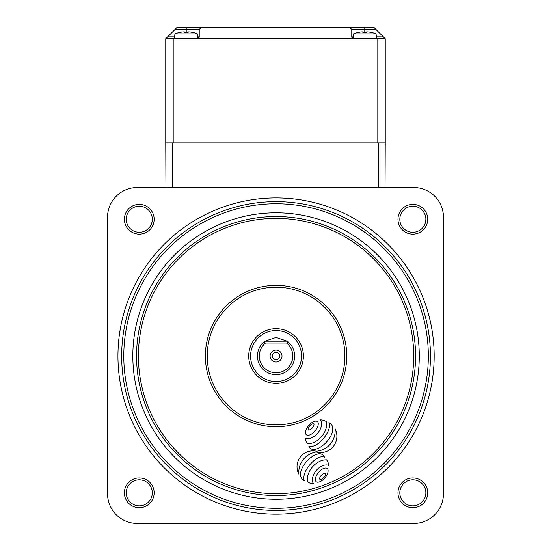 <?xml version="1.0" encoding="UTF-8"?>
<svg xmlns="http://www.w3.org/2000/svg" width="551" height="551" viewBox="0 0 551 551"><rect width="100%" height="100%" fill="white"/><g stroke="black" fill="none" stroke-linecap="round" stroke-linejoin="round"><path stroke-width="0.83" d="M417.61 299.923A152.269 152.269 0 0 0 219.939 214.491A152.269 152.269 0 0 0 134.506 412.162A152.269 152.269 0 0 0 332.177 497.594A152.269 152.269 0 0 0 417.61 299.923M132.536 412.94A154.39 154.39 0 0 1 219.16 212.521A154.39 154.39 0 0 1 419.58 299.145A154.39 154.39 0 0 1 332.956 499.564A154.39 154.39 0 0 1 132.536 412.94M298.146 472.62A15.903 15.903 0 0 0 298.835 474.122A20.662 20.662 0 0 1 316.171 452.006A16.372 16.372 0 0 0 335.001 428.575A20.318 20.318 0 0 1 316.308 451.221A15.903 15.903 0 0 0 298.146 472.62M304.104 480.045A4.835 4.835 0 0 1 303.766 478.11A15.146 15.146 0 0 1 304.607 473.578A23.762 23.762 0 0 1 306.645 469.225A34.52 34.52 0 0 1 310.027 464.514A33.618 33.618 0 0 1 314.153 460.457A20.828 20.828 0 0 1 317.961 457.95A12.411 12.411 0 0 1 321.956 456.703A3.995 3.995 0 0 1 324.477 457.199A6.054 6.054 0 0 0 322.039 454.389A4.463 4.463 0 0 0 320.041 453.755A6.419 6.419 0 0 0 317.727 454.017A21.22 21.22 0 0 0 312.589 456.373A27.254 27.254 0 0 0 308.408 459.617A30.835 30.835 0 0 0 304.682 463.839A27.467 27.467 0 0 0 301.865 468.674A15.669 15.669 0 0 0 300.646 472.724A9.656 9.656 0 0 0 300.846 476.677A5.31 5.31 0 0 0 301.307 477.841A6.302 6.302 0 0 0 303.181 479.976A5.854 5.854 0 0 0 304.386 480.644A4.835 4.835 0 0 1 304.104 480.045M308.98 446.517A4.504 4.504 0 0 0 310.082 448.142A5.049 5.049 0 0 0 313.299 449.506A7.549 7.549 0 0 0 316.012 449.134A21.22 21.22 0 0 0 320.716 446.923A27.254 27.254 0 0 0 324.897 443.672A30.835 30.835 0 0 0 328.623 439.45A27.467 27.467 0 0 0 331.44 434.615A15.669 15.669 0 0 0 332.659 430.572A9.656 9.656 0 0 0 332.405 426.433A5.4 5.4 0 0 0 330.82 423.891A12.37 12.37 0 0 0 330.104 423.292A5.841 5.841 0 0 0 328.919 422.583A4.835 4.835 0 0 1 329.546 425.117A15.146 15.146 0 0 1 328.699 429.649A23.762 23.762 0 0 1 326.66 434.009A34.52 34.52 0 0 1 323.279 438.713A33.618 33.618 0 0 1 319.153 442.777A20.828 20.828 0 0 1 315.344 445.277A12.411 12.411 0 0 1 311.232 446.537A3.995 3.995 0 0 1 308.835 446.083A4.504 4.504 0 0 0 308.98 446.517M308.078 429.27A0.758 0.758 0 0 0 308.863 430A2.913 2.913 0 0 0 309.965 429.746A5.6 5.6 0 0 0 311.033 429.105A9.608 9.608 0 0 0 313.25 426.729A5.6 5.6 0 0 0 313.815 425.62A2.913 2.913 0 0 0 313.994 424.497A0.758 0.758 0 0 0 313.209 423.767A2.913 2.913 0 0 0 312.107 424.029A5.6 5.6 0 0 0 311.039 424.669A9.608 9.608 0 0 0 308.822 427.039A5.6 5.6 0 0 0 308.257 428.148A2.913 2.913 0 0 0 308.078 429.27M305.736 433.906A2.149 2.149 0 0 0 307.754 435.262A6.185 6.185 0 0 0 310.227 434.732A10.882 10.882 0 0 0 312.569 433.306A17.749 17.749 0 0 0 317.066 427.982A10.882 10.882 0 0 0 318.079 425.427A6.185 6.185 0 0 0 318.189 422.899A2.149 2.149 0 0 0 316.054 421.095A6.185 6.185 0 0 0 313.581 421.632A10.882 10.882 0 0 0 311.239 423.058A17.749 17.749 0 0 0 306.735 428.382A10.882 10.882 0 0 0 305.729 430.93A6.185 6.185 0 0 0 305.612 433.458A2.149 2.149 0 0 0 305.736 433.906M312.851 482.511A5.606 5.606 0 0 1 312.52 481.25A10.366 10.366 0 0 1 312.624 477.655A14.119 14.119 0 0 1 313.856 474.135A19.037 19.037 0 0 1 319.38 467.537A14.312 14.312 0 0 1 322.645 465.691A10.559 10.559 0 0 1 326.185 464.934A5.689 5.689 0 0 1 328.795 465.457A12.521 12.521 0 0 0 327.99 462.323A10.063 10.063 0 0 0 326.543 459.816A15.091 15.091 0 0 0 319.546 461.421A22.894 22.894 0 0 0 308.126 474.514A15.669 15.669 0 0 0 307.424 481.767A9.677 9.677 0 0 0 310.158 483.151A11.798 11.798 0 0 0 313.505 483.709A5.606 5.606 0 0 1 312.851 482.511M306.019 441.206A12.521 12.521 0 0 0 306.025 441.234A10.063 10.063 0 0 0 307.479 443.741A15.091 15.091 0 0 0 314.476 442.136A22.894 22.894 0 0 0 325.896 429.05A15.669 15.669 0 0 0 326.598 421.797A9.677 9.677 0 0 0 323.857 420.413A11.798 11.798 0 0 0 320.51 419.855A5.606 5.606 0 0 1 321.502 422.314A10.366 10.366 0 0 1 321.391 425.909A14.119 14.119 0 0 1 320.159 429.429A19.037 19.037 0 0 1 314.642 436.02A14.312 14.312 0 0 1 311.377 437.866A10.559 10.559 0 0 1 307.837 438.63A5.689 5.689 0 0 1 305.226 438.107A12.521 12.521 0 0 0 306.019 441.206M319.635 478.785A0.758 0.758 0 0 0 320.42 479.515A2.913 2.913 0 0 0 321.529 479.253A5.6 5.6 0 0 0 322.597 478.619A9.608 9.608 0 0 0 324.808 476.243A5.6 5.6 0 0 0 325.372 475.134A2.913 2.913 0 0 0 325.551 474.012A0.758 0.758 0 0 0 324.773 473.281A2.913 2.913 0 0 0 323.664 473.536A5.6 5.6 0 0 0 322.597 474.177A9.608 9.608 0 0 0 320.379 476.553A5.6 5.6 0 0 0 319.821 477.662A2.913 2.913 0 0 0 319.635 478.785M315.565 480.83A2.149 2.149 0 0 0 317.576 482.187A6.185 6.185 0 0 0 320.048 481.65A10.882 10.882 0 0 0 322.397 480.231A17.749 17.749 0 0 0 326.895 474.9A10.882 10.882 0 0 0 327.907 472.352A6.185 6.185 0 0 0 328.017 469.824A2.149 2.149 0 0 0 325.882 468.019A6.185 6.185 0 0 0 323.409 468.55A10.882 10.882 0 0 0 321.061 469.975A17.749 17.749 0 0 0 316.563 475.299A10.882 10.882 0 0 0 315.551 477.855A6.185 6.185 0 0 0 315.441 480.382A2.149 2.149 0 0 0 315.565 480.83M405.743 304.627A139.506 139.506 0 0 0 224.643 226.358A139.506 139.506 0 0 0 146.373 407.458A139.506 139.506 0 0 0 327.473 485.727A139.506 139.506 0 0 0 405.743 304.627A139.506 139.506 0 0 1 327.473 485.727A139.506 139.506 0 0 1 146.373 407.458M210.351 382.091A70.686 70.686 0 0 1 250.009 290.336A70.686 70.686 0 0 1 341.765 329.994A70.686 70.686 0 0 1 302.106 421.749A70.686 70.686 0 0 1 210.351 382.091A70.686 70.686 0 0 0 302.106 421.749A70.686 70.686 0 0 0 341.765 329.994M299.751 346.648A25.484 25.484 0 0 0 266.663 332.349A25.484 25.484 0 0 0 252.372 365.43A25.484 25.484 0 0 0 285.452 379.729A25.484 25.484 0 0 0 299.751 346.648A25.484 25.484 0 0 1 285.452 379.729A25.484 25.484 0 0 1 252.372 365.43M129.079 414.311A158.109 158.109 0 0 1 217.79 209.063A158.109 158.109 0 0 1 423.037 297.774A158.109 158.109 0 0 1 334.326 503.022A158.109 158.109 0 0 1 129.079 414.311M276.058 514.152A158.109 158.109 0 0 0 434.167 356.042A158.109 158.109 0 0 0 276.058 197.933A158.109 158.109 0 0 0 117.948 356.042A158.109 158.109 0 0 0 276.058 514.152M139.265 204.373A14.884 14.884 0 0 1 154.149 219.25A14.884 14.884 0 0 1 139.265 234.134A14.884 14.884 0 0 1 124.388 219.25A14.884 14.884 0 0 1 139.265 204.373M139.265 232.274A13.017 13.017 0 0 0 152.29 219.25A13.017 13.017 0 0 0 139.265 206.232A13.017 13.017 0 0 0 126.248 219.25A13.017 13.017 0 0 0 139.265 232.274M412.851 204.373A14.884 14.884 0 0 1 427.728 219.25A14.884 14.884 0 0 1 412.851 234.134A14.884 14.884 0 0 1 397.967 219.25A14.884 14.884 0 0 1 412.851 204.373M412.851 232.274A13.017 13.017 0 0 0 425.868 219.25A13.017 13.017 0 0 0 412.851 206.232A13.017 13.017 0 0 0 399.826 219.25A13.017 13.017 0 0 0 412.851 232.274M139.265 477.951A14.884 14.884 0 0 1 154.149 492.828A14.884 14.884 0 0 1 139.265 507.712A14.884 14.884 0 0 1 124.388 492.828A14.884 14.884 0 0 1 139.265 477.951M139.265 505.852A13.017 13.017 0 0 0 152.29 492.828A13.017 13.017 0 0 0 139.265 479.811A13.017 13.017 0 0 0 126.248 492.828A13.017 13.017 0 0 0 139.265 505.852M412.851 477.951A14.884 14.884 0 0 1 427.728 492.828A14.884 14.884 0 0 1 412.851 507.712A14.884 14.884 0 0 1 397.967 492.828A14.884 14.884 0 0 1 412.851 477.951M412.851 505.852A13.017 13.017 0 0 0 425.868 492.828A13.017 13.017 0 0 0 412.851 479.811A13.017 13.017 0 0 0 399.826 492.828A13.017 13.017 0 0 0 412.851 505.852M413.705 523.45A29.761 29.761 0 0 0 443.465 493.689L443.465 217.28A29.761 29.761 0 0 0 413.705 187.519L137.295 187.519A29.761 29.761 0 0 0 107.535 217.28L107.535 493.689A29.761 29.761 0 0 0 137.295 523.45L413.705 523.45M364.783 32.364L364.783 27.55L349.906 27.55L374.088 27.55L375.947 29.41L351.765 29.41L351.765 36.848A1.86 1.86 0 0 0 353.253 38.673L376.505 38.673L376.085 33.873A29.713 29.713 0 0 0 371.305 32.364L371.278 32.426A29.651 29.651 0 0 0 367.772 31.855L366.697 31.855L366.697 32.426A28.852 25.821 180 0 0 364.783 32.364A28.852 25.821 180 0 0 362.868 32.426L362.868 31.855L361.793 31.855A29.651 29.651 0 0 0 358.295 32.426L358.26 32.364A29.713 29.713 0 0 0 353.487 33.873L376.085 33.873M197.513 33.873A29.713 29.713 0 0 0 192.74 32.364L192.705 32.426A29.651 29.651 0 0 0 189.207 31.855L188.132 31.855L188.132 32.426A28.852 25.821 180 0 0 186.217 32.364A28.852 25.821 180 0 0 184.303 32.426L184.303 31.855L183.228 31.855A29.651 29.651 0 0 0 179.722 32.426L179.695 32.364A29.713 29.713 0 0 0 174.915 33.873L197.513 33.873L197.933 38.625A1.86 1.86 0 0 0 199.235 36.848L199.235 29.41L201.094 27.55L186.217 27.55L349.906 27.55L351.765 29.41M175.053 29.41L176.912 27.55L186.217 27.55L186.217 29.41L175.053 29.41L167.614 36.848L174.653 36.848M165.755 142.874L165.755 38.708L385.245 38.708L385.245 142.874L165.755 142.874L165.947 187.519M377.807 38.708L377.807 142.874L173.193 142.874L173.193 38.708M376.347 36.848L383.386 36.848L375.947 29.41M197.775 36.848L199.235 36.848L197.375 38.708M353.625 38.708L351.765 36.848L353.225 36.848M165.755 38.708L167.614 36.848M383.386 36.848L385.245 38.708M174.915 33.873L174.495 38.673L197.747 38.673M385.053 187.519L385.245 142.874M353.487 33.873L353.067 38.625M276.058 352.323A3.719 3.719 0 0 0 272.339 356.042A3.719 3.719 0 0 0 276.058 359.762A3.719 3.719 0 0 0 279.777 356.042A3.719 3.719 0 0 0 276.058 352.323M276.058 350.092A5.951 5.951 0 0 0 270.107 356.042A5.951 5.951 0 0 0 276.058 361.993A5.951 5.951 0 0 0 282.009 356.042A5.951 5.951 0 0 0 276.058 350.092M276.058 337.439L287.216 341.159A18.603 18.603 0 0 1 276.058 374.646A18.603 18.603 0 0 1 264.9 341.159L276.058 337.439M286.582 343.018L265.534 343.018A16.744 16.744 0 0 0 263.812 367.455A16.744 16.744 0 0 0 288.304 367.455A16.744 16.744 0 0 0 286.582 343.018C288.187 342.75 288.393 342.13 287.216 341.159A18.603 18.603 0 0 1 276.058 374.646A18.603 18.603 0 0 1 264.9 341.159L287.216 341.159M264.9 341.159C263.722 342.13 263.936 342.75 265.534 343.018M142.916 408.828A143.226 143.226 0 0 1 223.272 222.893A143.226 143.226 0 0 1 409.2 303.257A143.226 143.226 0 0 1 328.844 489.185A143.226 143.226 0 0 1 142.916 408.828M340.036 330.676A68.82 68.82 0 0 0 250.691 292.064A68.82 68.82 0 0 0 212.08 381.409A68.82 68.82 0 0 0 301.425 420.02A68.82 68.82 0 0 0 340.036 330.676M250.636 366.119A27.343 27.343 0 0 1 265.981 330.621A27.343 27.343 0 0 1 301.48 345.966A27.343 27.343 0 0 1 286.134 381.457A27.343 27.343 0 0 1 250.636 366.119M148.102 406.769A137.647 137.647 0 0 0 326.784 483.998A137.647 137.647 0 0 0 404.014 305.316A137.647 137.647 0 0 0 225.331 228.086A137.647 137.647 0 0 0 148.102 406.769M199.235 29.41L186.217 29.41L186.217 32.364M197.933 38.625A1.86 1.86 0 0 0 199.235 36.848M351.765 36.848A1.86 1.86 0 0 0 353.253 38.673M378.737 187.519L378.737 142.874M172.263 187.519L172.263 142.874"/></g></svg>
